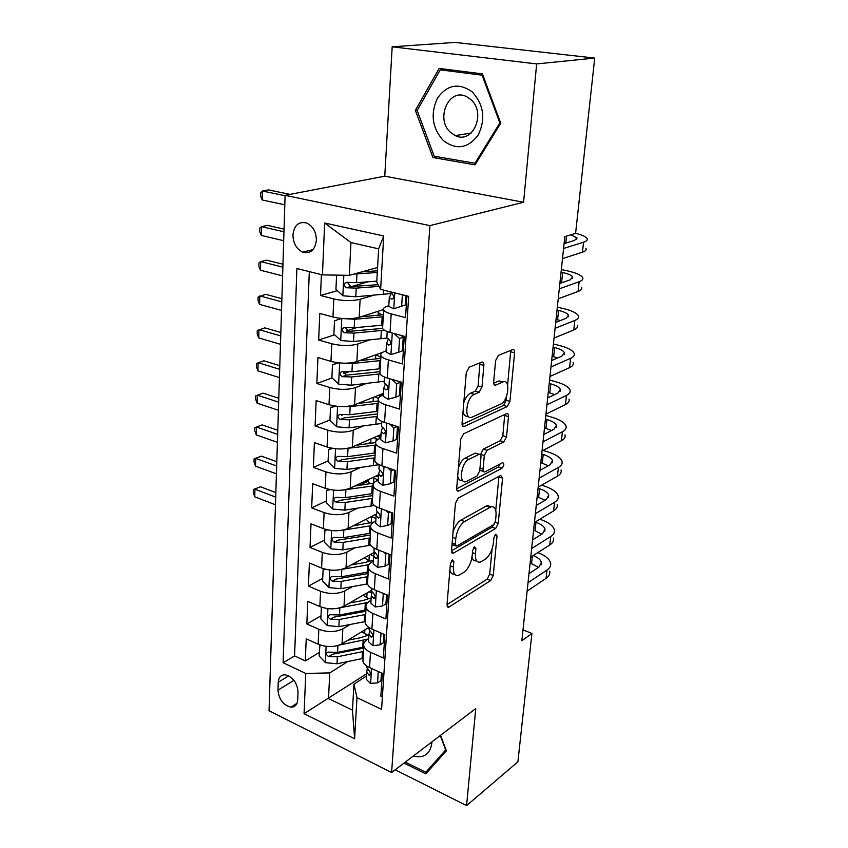 <?xml version="1.0" encoding="UTF-8"?>
<svg xmlns="http://www.w3.org/2000/svg" width="848" height="848" viewBox="0 0 848 848"><rect width="100%" height="100%" fill="white"/><g stroke="black" fill="none" stroke-linecap="round" stroke-linejoin="round"><path stroke-width="1.27" d="M452.355 559.924L450.415 563.687L447.013 604.772L448.518 607.306L490.685 580.53L493.239 575.453L497.034 535.947L495.73 534.24L493.907 537.802L493.419 542.985C492.306 550.511 489.529 555.981 485.098 559.373L480.201 562.118C476.735 562.637 475.145 559.86 475.442 553.776L475.908 548.518L474.53 546.801L472.654 550.458L472.177 555.726C471.085 563.401 468.213 569.008 463.58 572.538L458.397 575.432C454.804 575.972 453.129 573.163 453.383 567.015L453.828 561.652L452.355 559.924M292.942 234.917C293.185 243.291 296.44 249.036 302.725 252.153C310.495 253.976 315.043 250.033 316.389 240.323C316.198 232.002 313.007 226.246 306.796 223.056C298.835 221.116 294.224 225.08 292.942 234.917M479.957 362.849L478.124 385.872L475.315 391.161L470.439 393.271L474.297 394.384L479.162 392.274L481.982 386.974L483.879 365.403C483.954 362.859 483.265 361.757 481.791 362.107L469.145 367.226L466.283 372.601L462.065 423.385C462.001 425.802 462.679 426.841 464.1 426.512L507.263 406.531L509.934 401.411L514.598 352.842C514.704 350.362 514.068 349.281 512.69 349.599L498.359 355.397L495.614 360.601L493.674 381.929C493.589 384.388 494.236 385.448 495.635 385.109L502.885 381.96L499.069 380.89L502.779 382.003M474.297 394.384C465.965 397.479 463.729 421.021 472.082 417.163L500.723 404.072C508.535 401.019 510.825 378.272 502.885 381.96L499.069 380.89M495.635 385.109L494.151 384.663L495.635 385.109M523.587 202.259L536.657 63.918L594.724 58.077L454.984 42.4L392.179 46.82L384.769 176.183L285.108 195.326L429.925 225.61L523.587 202.259L384.769 176.183M395.21 769.793L466.58 805.6L475.749 708.557L391.606 772.528L429.925 225.61M466.58 805.6L517.895 761.854L531.919 633.445L523.004 629.873M594.724 58.077L575.591 233.391L564.842 236.624L521.849 640.749L531.919 633.445M458.227 498.062L455.418 503.436L451.507 550.617L453.161 553.32L495.645 528.495L498.232 523.396L502.578 478.113L500.702 475.421L458.227 498.062M456.69 488.162L460.75 439.232L463.602 433.837L506.712 413.57C507.994 413.283 508.588 414.29 508.482 416.58L506.542 436.794L503.892 441.903L487.017 450.33L484.293 455.556L483.074 469.039C482.978 471.223 483.561 472.188 484.812 471.933L502.716 462.648C504.401 463.676 504.168 465.531 502.027 468.213L458.535 491.077C457.231 491.331 456.616 490.356 456.69 488.162M321.392 274.635L320.523 295.486L337.324 290.663M368.244 281.78L351.401 286.613M373.194 295.358L360.124 299.302C352.227 301.167 343.451 301.051 333.794 298.941L332.967 317.004L319.77 313.431L318.668 340.027L334.663 334.801M357.05 327.498L346.843 330.826M369.558 339.974L357.782 344.002C349.959 346.111 341.288 346.026 331.759 343.758L330.964 361.386L317.936 357.538L316.855 383.497L332.13 377.932M348.57 371.933L343.917 373.629M366.241 383.529L355.492 387.631C347.754 389.963 339.179 389.921 329.777 387.494L329.003 404.697L316.145 400.595L315.085 425.94L329.957 419.972M342.91 414.767L341.532 415.329M363.167 426.056L353.256 430.212C345.602 432.766 337.133 432.766 327.847 430.19L327.084 446.991L314.396 442.635L313.368 467.396L328.091 460.952M370.756 442.274L367.226 443.822M360.283 467.598L351.072 471.806C343.493 474.562 335.119 474.594 325.961 471.88L325.208 488.289L312.679 483.699L311.672 507.888L326.257 500.998M368.52 481.017L359.245 485.395M357.559 508.185L348.941 512.425C341.437 515.383 333.169 515.446 324.106 512.605L323.385 528.633L311.015 523.82L310.029 547.458L324.466 540.134M354.962 547.84L346.853 552.122C339.433 555.26 331.25 555.355 322.304 552.387L321.604 568.043L309.382 563.03L308.418 586.127L322.706 578.41M352.492 586.593L344.818 590.908C337.472 594.225 329.384 594.353 320.544 591.268L319.855 606.574L307.782 601.359L306.838 623.937L318.827 629.28C327.551 632.47 335.554 632.322 342.836 628.834L350.118 624.488M321 615.828L306.838 623.937M382.406 696.865L380.858 696.144L382.342 673.365L369.558 667.567C365.88 665.839 363.675 663.761 362.923 661.302L363.114 658.09M368.7 638.608L367.205 639.54C364.322 641.395 363.188 643.579 363.824 646.112C364.576 648.529 366.802 650.586 370.491 652.282L383.349 658.006L384.865 634.686L371.912 629.089C368.191 627.425 365.944 625.421 365.181 623.068L365.361 619.983M371.011 600.342L369.505 601.232C366.59 602.992 365.456 605.09 366.103 607.518C366.866 609.829 369.124 611.811 372.876 613.443L385.893 618.966L387.441 595.095L374.328 589.71C370.544 588.109 368.276 586.18 367.491 583.933L367.672 580.986M373.374 561.196L371.859 562.033C368.912 563.708 367.767 565.701 368.435 568.022C369.219 570.227 371.509 572.114 375.304 573.693L388.49 578.993L390.091 554.55L376.788 549.387C372.961 547.85 370.65 546.017 369.855 543.865L370.025 541.066M375.802 521.117L374.265 521.912C371.286 523.492 370.141 525.378 370.82 527.583C371.625 529.682 373.947 531.484 377.795 532.979L391.161 538.056L392.794 513.019L379.321 508.09C375.441 506.627 373.099 504.878 372.283 502.853L372.442 500.203M378.272 480.095L376.724 480.827C373.724 482.311 372.569 484.091 373.268 486.169C374.085 488.151 376.448 489.858 380.339 491.289L393.896 496.122L395.56 470.47L381.907 465.785C377.975 464.397 375.59 462.754 374.763 460.835L374.911 458.355M380.816 438.077L379.247 438.766C376.215 440.133 375.06 441.797 375.77 443.748C376.607 445.603 379.003 447.214 382.957 448.571L396.694 453.15L398.401 426.862L384.557 422.431C380.572 421.127 378.155 419.58 377.307 417.799L377.445 415.478M383.317 395.083L381.833 395.666C378.77 396.938 377.604 398.475 378.335 400.288C379.194 402.016 381.632 403.521 385.639 404.793L399.567 409.107L401.316 382.151L387.271 377.996C383.232 376.777 380.784 375.335 379.904 373.682L380.031 371.551M385.893 351.008L384.473 351.517C381.388 352.662 380.222 354.061 380.964 355.736C381.844 357.326 384.314 358.725 388.384 359.912L402.503 363.94L404.305 336.296L390.059 332.437C385.967 331.303 383.466 329.978 382.575 328.473L382.692 326.522M332.967 317.004C342.581 319.177 351.316 319.283 359.181 317.311L383.466 309.594M330.964 361.386C340.44 363.718 349.069 363.781 356.86 361.577L382.575 352.376M329.003 404.697C338.352 407.178 346.885 407.21 354.591 404.782L383.519 393.313M400.023 386.762L401.04 386.359M327.084 446.991C336.317 449.61 344.754 449.61 352.376 446.97L381.028 434.515M397.383 427.413L398.401 426.968M325.208 488.289C334.335 491.045 342.666 491.003 350.213 488.172L378.59 474.795M323.385 528.633C332.395 531.516 340.631 531.442 348.104 528.41L376.077 514.227M321.604 568.043C330.497 571.054 338.638 570.958 346.037 567.747L374.519 552.302M319.855 606.574C328.642 609.701 336.698 609.564 344.023 606.182L371.625 590.282M297.712 699.854L298.03 691.851C297.129 682.608 292.867 676.927 285.235 674.796C280.974 674.743 278.642 677.223 278.229 682.248L277.964 690.177C278.928 699.483 283.253 705.144 290.938 707.168C295.03 707.158 297.288 704.72 297.712 699.854M285.108 195.326L269.049 710.741L391.606 772.528M322.463 274.9L324.646 223.003L383.72 235.988L380.625 289.369L376.745 282.055L378.632 248.856L350.945 242.56L349.323 275.335L322.463 274.9L296.885 268.54L283.105 662.733L305.757 673.45L329.766 672.909L347.828 661.546M380.625 289.369L408.694 296.355L381.579 709.32L356.987 697.692L354.612 738.767L304.061 713.698L305.757 673.45M406.669 300.107L405.62 300.436M388.596 305.81L387.186 306.255C384.07 307.273 382.893 308.545 383.667 310.061L382.575 328.473M403.765 344.617L402.736 344.988M400.934 388.066L399.906 388.469M398.168 430.477L397.161 430.922M395.475 471.901L394.468 472.378M309.308 271.625L294.574 655.917L305.301 660.921L306.223 638.83L318.148 644.236C326.83 647.469 334.801 647.31 342.051 643.77L368.848 627.435M383.667 310.061C384.568 311.513 387.08 312.785 391.193 313.887L405.524 317.618L406.934 295.91M320.544 591.268L308.418 586.127M322.304 552.387L310.029 547.458M324.106 512.605L311.672 507.888M325.961 471.88L313.368 467.396M327.847 430.19L315.085 425.94M329.777 387.494L316.855 383.497M331.759 343.758L318.668 340.027M333.794 298.941L320.523 295.486M349.323 275.335L377.572 267.523M329.766 672.909L328.505 698.582L352.471 710.105L353.934 684.188L356.987 697.692M366.58 673.789L304.061 713.698M366.442 676.015L353.934 684.188M536.657 63.918L392.179 46.82M319.325 652.441L305.301 660.921M294.574 655.917L283.105 662.733M377.18 476.491L377.243 475.421M394.945 472.156L395.062 470.301M379.533 437.292L379.66 435.204M397.638 430.71L397.86 427.201M382.035 395.592L382.088 394.839M400.394 388.278L400.5 386.571M352.471 710.105L354.612 738.767M324.646 223.003L350.945 242.56M383.72 235.988L378.632 248.856M404.051 763.073L425.844 773.874L446.387 750.83L440.557 735.322M439.147 68.412L415.361 110.388L432.946 157.548L475.05 164.841L500.733 123.214L482.406 73.882L439.147 68.412M437.314 156.742L432.946 157.548M417.375 110.123L415.361 110.388M449.896 569.951C450.638 573.142 452.217 574.509 454.634 574.064M472.018 557.051C472.781 560.051 474.297 561.281 476.597 560.772M447.023 604.603L487.134 579.173L489.699 574.107L492.073 549.059M495.751 510.284L498.942 476.353M451.486 550.829L492.031 527.212L494.119 524.265M455.291 544.289L456.754 546.059L493.684 524.615L495.508 521.032L496.027 515.51C496.366 509.097 494.702 506.203 491.013 506.828L464.609 521.509C459.849 524.912 456.902 530.594 455.768 538.565L455.291 544.289L452.122 543.123M451.995 544.66L455.556 545.868M491.119 506.807L487.367 505.578L486.286 506.044L489.943 507.305M453.044 532.088C454.899 526.29 457.517 522.315 460.899 520.184L486.286 506.044M480.509 454.687L483.265 449.143L500.182 440.759L502.822 435.66L504.761 414.481M479.798 470.322L483.498 471.499M456.669 488.819L498.348 467.025L500.108 463.994M468.838 459.404C460.899 462.838 458.376 484.823 466.241 481.558L477.021 476.014L479.756 470.757L480.964 457.231C481.06 454.984 480.445 454.009 479.141 454.274L468.838 459.404L465.054 458.174C462.16 459.839 459.923 463.178 458.344 468.181M457.676 476.237C458.397 479.629 460.008 480.975 462.489 480.297M476.883 453.701L478.94 454.358M465.054 458.174L475.177 453.161M470.439 393.271C467.63 394.68 465.425 397.797 463.792 402.609M463.019 411.98C463.856 415.425 465.552 416.781 468.085 416.061M493.684 383.222L498.974 380.932M507.613 385.13L510.761 350.383M462.065 424.498L503.511 405.429L506.171 400.33L506.563 396.228M319.876 644.936L319.155 655.992L325.515 662.67L336.985 663.783L363.092 658.398M368.021 635.406L361.704 631.792M339.412 645.031L368.011 639.042M347.828 640.24L360.792 637.675L368.922 634.961M363.76 647.066L337.568 652.366L328.102 652.091C325.812 653.236 325.992 654.741 328.642 656.617L337.345 656.797L363.506 651.455M367.65 628.177L369.272 629.184M363.707 648.126L332.448 654.274L328.642 656.617M275.706 497.108L254.951 489.19L254.76 496.811L275.462 504.793M254.76 496.811L253.276 492.561L253.351 489.519L260.506 486.784L275.844 492.593M260.506 486.784L253.351 489.519M378.25 671.51L377.572 682.863L370.438 683.424L366.241 679.29L366.325 677.266M377.572 682.863L380.953 680.615L381.452 672.962M549.663 571.149C550.246 573.884 549.038 576.29 546.059 578.357L527.127 591.13M537.876 552.589C545.179 555.461 549.419 558.906 550.585 562.945C551.168 565.648 549.97 568.022 546.981 570.068L528.018 582.703M367.322 668.627L366.675 672.21L369.177 675.199C370.968 674.393 370.873 672.793 368.901 670.418L366.94 667.715L366.908 666.104M528.982 573.661L538.936 567.121L541.384 562.33C540.632 559.722 537.918 557.465 533.233 555.567M538.512 567.397L530.127 562.881M413.209 756.109C423.852 758.462 430.053 754.19 431.823 743.304L431.886 741.905M440.282 735.523L445.698 749.939L425.813 772.274L405.302 762.119M430.646 768.489L425.813 772.274M443.398 140.641C456.372 150.276 467.969 148.432 478.177 135.108C485.819 119.133 483.848 104.717 472.23 91.881C458.757 82.468 447.129 84.609 437.367 98.326C430.222 114.088 432.226 128.196 443.398 140.641M450.86 132.638L455.387 135.616C472.845 144.711 486.773 112.54 470.598 99.354L466.644 96.693C448.698 87.1 434.886 119.568 450.86 132.638M440.229 69.854L482.109 75.186L499.854 122.928L474.997 163.251L434.197 156.212L417.152 110.505L440.229 69.854L446.112 69.292M482.851 75.112L482.109 75.186M500.585 122.812L499.854 122.928M476.184 163.017L474.997 163.251M322.357 607.486L321.371 607.624L320.862 618.913L327.286 625.57L338.882 626.661L365.276 621.552M369.039 598.847L363.008 595.243M340.546 607.656L367.735 602.515M349.556 602.992L362.944 600.511L371.159 597.935M365.954 609.966L339.486 614.98L330.01 614.705C327.593 615.849 327.741 617.386 330.455 619.316L339.253 619.517L365.689 614.461M369.081 591.745L371.615 593.208M365.88 611.26L334.303 617.079L330.455 619.316M276.671 466.018L255.725 458.408L255.534 466.156L276.427 473.841M255.534 466.156L254.029 461.948L254.103 458.863L261.332 456.118L276.808 461.704M261.332 456.118L254.103 458.863M324.922 569.146L323.12 569.432L322.59 580.986L329.098 587.622L340.832 588.703L367.491 583.88M369.717 561.45L364.428 557.772M341.14 569.496L368.838 564.683M351.284 564.906L365.149 562.51L373.449 560.072M368.191 572.029L341.447 576.757L331.96 576.47C329.406 577.605 329.522 579.173 332.31 581.177L341.203 581.389L367.926 576.629M374.297 553.034L373.671 552.758M370.428 554.528L373.682 556.224M368.106 573.566L336.19 579.046L332.31 581.177M277.667 434.367L256.52 427.063L256.319 434.95L277.413 442.338M256.319 434.95L254.792 430.795L254.877 427.646L262.159 424.901L277.794 430.265M262.159 424.901L254.877 427.646M323.12 569.432L324.095 568.913M327.561 529.873L324.911 530.382L324.371 542.19L330.953 548.804L342.825 549.864L370.565 545.2M369.94 523.163L366.166 519.252M341.574 530.36L370.661 525.802M352.991 525.93L374.053 522.018M374.89 514.831L376.046 515.287M370.491 533.233L343.451 537.643L333.964 537.356C331.271 538.48 331.356 540.081 334.207 542.158L343.207 542.381L370.205 537.939M380.01 517.206L378.473 517.98C380.678 517.206 380.688 515.52 378.505 512.913L376.427 510.644L376.48 508.991M371.615 516.485L375.95 518.531M370.385 535.014L338.129 540.144L334.207 542.158M278.663 402.143L257.315 395.168L257.114 403.192L278.409 410.252M257.114 403.192L255.577 399.079L255.661 395.878L263.007 393.133L278.791 398.263M324.911 530.382L326.448 529.608M330.275 489.646L326.734 490.409L326.183 502.493L332.851 509.076L344.86 510.125L374.392 505.493M370.216 483.795L368.477 481.749L368.573 480.032M341.967 490.176L373.173 485.904M354.676 486.063L373.703 483.116M376.046 475.993L378.462 476.968M373.544 483.159L373.841 478.039L372.685 477.572M372.834 493.536L345.496 497.628L336.02 497.32C333.179 498.454 333.222 500.087 336.147 502.228L345.253 502.472L372.548 498.348M373.841 478.039L378.282 480M372.707 495.592L340.112 500.331L336.147 502.228M279.692 369.325L258.131 362.679L257.93 370.862L279.427 377.583M257.93 370.862L256.372 366.792L256.456 363.538L263.876 360.792L279.808 365.668M326.734 490.409L328.971 489.381M381.123 633.074L379.999 644.872L372.77 645.635L368.52 641.65L368.594 639.699M380.741 633.308L380.063 632.608M379.999 644.872L383.413 642.72L383.964 634.293M553.384 538.067C553.977 540.695 552.779 542.996 549.78 544.967L530.742 557.157M539.847 519.22L540.632 519.485C548.486 522.273 553.044 525.675 554.316 529.703C554.931 532.29 553.733 534.569 550.723 536.519L531.654 548.561M369.675 630.764L368.954 634.399L371.424 637.251C373.311 636.445 373.247 634.834 371.223 632.396L369.23 629.799L369.304 627.88M532.576 539.9L542.582 533.668L545.02 529.088C544.183 526.438 541.162 524.17 535.968 522.315L535.183 522.039M541.787 534.166L533.615 530.095M384.038 593.695L383.243 594.162L382.49 606.002L375.166 606.956L370.841 603.129L370.915 601.264M383.243 594.162L381.907 592.816M382.49 606.002L385.935 603.946L386.529 594.724M557.168 504.348C557.793 506.85 556.595 509.033 553.585 510.909L534.431 522.495M541.618 485.173L544.246 486.031C552.186 488.713 556.818 491.967 558.132 495.804C558.758 498.285 557.56 500.437 554.55 502.292L535.364 513.718M372.092 592.021L371.297 595.709L373.714 598.423C375.706 597.628 375.664 595.985 373.597 593.494L371.572 591.003L371.647 589.169M536.243 505.472L546.303 499.557L548.741 495.2C547.882 492.667 544.819 490.504 539.551 488.713L538.077 488.225M545.052 500.288L537.176 496.684M387.08 553.384L385.808 554.083L385.034 566.199L377.604 567.365L373.226 563.708L373.29 561.927M385.808 554.083L383.805 552.112M385.034 566.199L388.511 564.249L389.158 554.189M561.037 469.951C561.683 472.325 560.486 474.403 557.454 476.173L538.194 487.123M543.112 450.436L547.935 451.931C555.97 454.496 560.666 457.602 562.012 461.238C562.669 463.591 561.471 465.637 558.44 467.386L539.148 478.166M374.572 552.377L373.682 556.108L376.067 558.673C378.166 557.889 378.144 556.224 376.024 553.68L373.979 551.295L374.032 549.546M539.975 470.333L550.098 464.757L552.536 460.634C551.645 458.227 548.539 456.171 543.208 454.454L541.713 453.987M548.306 465.753L540.801 462.616M390.271 512.097L388.426 513.04L387.631 525.453L380.105 526.841L375.664 523.354L375.717 521.668M388.426 513.04L385.745 510.443M387.631 525.453L391.14 523.619L391.85 512.68M564.98 434.865C565.648 437.112 564.461 439.063 561.408 440.737L542.031 451.009M545.815 415.446L551.698 417.152C559.828 419.59 564.588 422.537 565.976 425.982C566.655 428.198 565.468 430.116 562.415 431.759L543.006 441.872M377.137 511.779L376.13 515.573L378.473 517.98M543.791 434.483L553.977 429.258L556.394 425.378C555.482 423.099 552.334 421.149 546.949 419.516L545.434 419.071M551.518 430.519L544.49 427.869M333.031 448.422L328.611 449.504L328.049 461.874L334.79 468.435L346.949 469.463L379.173 464.672M370.989 443.324L370.82 441.204M342.316 448.931L375.696 445.083M356.319 445.253L375.547 442.603M377.286 436.148L380.826 437.748M376.024 441.151L376.162 438.745L373.714 437.695M375.229 452.917L347.595 456.659L338.119 456.351C335.14 457.475 335.14 459.139 338.129 461.365L347.341 461.619L374.943 457.835M376.162 438.745L377.985 439.402M375.092 455.238L342.136 459.595L338.129 461.365M380.943 435.819L379.554 435.162M280.73 335.903L258.969 329.607L258.757 337.928L280.465 344.309M258.757 337.928L257.188 333.921L257.273 330.603L264.756 327.858L280.836 332.48M328.611 449.504L331.695 448.189M393.631 469.803L391.108 471L390.303 483.72L382.671 485.342L378.155 482.035L378.208 480.445M391.108 471L387.727 467.778M390.303 483.72L393.843 482.003L394.617 470.142M569.008 399.069C569.697 401.178 568.51 403.012 565.446 404.56L545.953 414.153M549.578 380.052L555.525 381.674C563.761 383.996 568.584 386.773 570.026 390.006C570.725 392.083 569.538 393.885 566.464 395.412L546.949 404.814M379.777 470.195L378.643 474.074L380.932 476.311C383.243 475.548 383.285 473.831 381.059 471.159L378.939 469.018L378.992 467.471M547.681 397.892L557.92 393.037L560.348 389.402C559.404 387.271 556.203 385.427 550.755 383.879L549.218 383.455M554.645 394.585L548.264 392.423M335.84 406.171L330.529 407.623L329.946 420.29L336.783 426.809L349.079 427.827L381.695 423.459M342.613 406.605L350.16 406.637L378.155 403.319M357.888 403.478L378.293 400.956M330.529 407.623L334.812 406.022M378.918 395.136L380.18 396.472M378.261 398.454L374.752 396.79M377.689 411.333L349.747 414.714L340.281 414.407C337.144 415.509 337.101 417.216 340.165 419.516L349.493 419.802L377.392 416.379M377.53 413.951L344.214 417.884L340.165 419.516M382.967 395.221L380.869 394.362M281.79 301.846L259.817 295.92L259.594 304.4L281.525 310.421M259.594 304.4L258.015 300.446L258.099 297.065L265.657 294.32L281.896 298.676M397.214 426.48L393.864 427.933L393.027 440.96L385.299 442.826L380.71 439.709L380.752 438.225M393.864 427.933L389.762 424.095M393.027 440.96L396.61 439.37L397.436 426.544M573.11 362.541C573.831 364.513 572.644 366.209 569.57 367.65L549.96 376.501M553.415 343.959L559.436 345.486C567.768 347.68 572.676 350.277 574.149 353.287C574.87 355.227 573.693 356.891 570.609 358.301L550.977 366.972M382.512 427.604L381.208 431.558L383.455 433.625C385.872 432.862 385.946 431.123 383.667 428.378L381.515 426.385L381.558 424.933M551.656 360.538L561.959 356.054L564.365 352.694C563.401 350.701 560.157 348.973 554.634 347.51L553.087 347.118M557.645 357.93L552.112 356.266M338.67 362.859L332.49 364.735L331.897 377.71L338.818 384.197L351.263 385.183L384.239 381.282M342.868 363.167L352.376 363.485L380.688 360.548M359.34 360.686L380.816 358.365M332.49 364.735L338.235 362.817M380.869 357.4L375.982 354.74M380.201 368.753L351.952 371.763L342.497 371.456C339.2 372.537 339.115 374.275 342.253 376.671L351.687 376.968L380.021 373.904M380.031 371.678L346.334 375.166L343.62 372.102M282.872 267.152L260.675 261.597L260.463 270.236L282.607 275.886M260.463 270.236L258.852 266.346L258.937 262.901L260.675 261.597L266.569 260.166L282.967 264.237M395.836 397.14L399.44 395.677L400.309 382.363L396.684 383.784L395.836 397.14L387.981 399.26L383.328 396.345L383.37 394.967M396.684 383.784L391.84 379.353M399.472 381.6L400.309 382.363M577.297 325.25C578.05 327.074 576.873 328.642 573.767 329.957L554.051 338.055M557.337 307.124L563.432 308.566C571.859 310.622 576.841 313.039 578.357 315.816C579.11 317.597 577.933 319.134 574.838 320.417L555.08 328.314M385.342 383.953L383.837 387.992L386.031 389.879C388.564 389.126 388.67 387.356 386.338 384.547L384.155 382.692L384.186 381.346M555.716 322.388L566.072 318.307L568.478 315.223C567.482 313.378 564.185 311.778 558.599 310.4L557.03 310.029M560.433 320.533L556.034 319.378M341.532 318.466L334.504 320.809L333.889 334.101L340.907 340.546L353.499 341.511L386.953 338.066M343.111 318.583L354.644 319.272L383.275 316.749M360.623 316.855L383.391 314.756M382.045 314.937L378.219 312.594L378.399 311.205M382.543 309.891L383.656 310.22M382.777 325.144L354.21 327.752L344.648 327.434C341.331 328.526 341.214 330.307 344.288 332.755L353.934 333.094L384.43 330.201M382.586 328.388L348.507 331.42L345.772 328.187M283.974 231.79L261.555 226.639L261.332 235.437L283.698 240.694M261.332 235.437L259.711 231.599L259.795 228.091L261.555 226.639L267.491 225.367L284.059 229.14M398.698 352.227L402.344 350.902L403.235 337.25L399.578 338.532L398.698 352.227L390.737 354.602L386.01 351.909L386.041 350.648M403.139 338.744L404.167 338.437M399.578 338.532L393.97 333.497M401.242 335.469L403.235 337.25M581.58 287.196C582.353 288.861 581.177 290.292 578.06 291.479L558.228 298.782M561.334 269.537L567.503 270.872C576.036 272.791 581.092 275.017 582.661 277.55C583.445 279.183 582.269 280.571 579.152 281.727L559.288 288.829M388.299 339.211L386.529 343.345L388.755 345.072C391.31 344.299 391.447 342.497 389.168 339.666L386.858 337.907L386.889 336.677M559.86 283.423L570.28 279.766L572.676 276.967C571.647 275.282 568.298 273.809 562.648 272.526L561.058 272.187M562.881 282.363L560.04 281.716M338.31 275.155L336.561 275.791L335.935 289.412L343.037 295.814L355.8 296.758L391.267 293.535M353.881 274.074L377.296 272.494M361.64 271.922L377.392 270.798M376.798 281.133L356.52 282.66L346.843 282.31C343.525 283.423 343.355 285.235 346.344 287.748L356.234 288.129L379.035 286.37M378.144 284.684L350.743 286.592L347.987 283.179M285.098 195.75L262.445 191.012L262.223 199.98L284.811 204.824M262.223 199.98L260.59 196.206L260.675 192.623L262.445 191.012L268.445 189.899L290.005 194.383M393.567 308.82L405.323 304.983L393.567 308.82L388.766 306.351L388.787 305.206M401.645 306.16L402.376 294.775M405.323 304.983L405.927 295.666M585.947 248.326C586.742 249.842 585.586 251.114 582.449 252.163L562.5 258.64M575.601 233.285C582.004 234.885 585.82 236.624 587.049 238.489C587.855 239.952 586.699 241.192 583.562 242.21L563.581 248.464M391.405 293.334L389.296 297.563L391.553 299.143C394.129 298.326 394.288 296.493 392.062 293.631L389.476 291.574M564.09 243.63L574.573 240.397L576.958 237.896L570.821 234.822M564.789 243.408L564.132 243.281M360.124 299.302L359.181 317.311M357.782 344.002L356.86 361.577M355.492 387.631L354.591 404.782M353.256 430.212L352.376 446.97M351.072 471.806L350.213 488.172M348.941 512.425L348.104 528.41M346.853 552.122L346.037 567.747M344.818 590.908L344.023 606.182M342.836 628.834L342.051 643.77M370.491 652.282L369.558 667.567M391.193 313.887L390.059 332.437M388.384 359.912L387.271 377.996M385.639 404.793L384.557 422.431M382.957 448.571L381.907 465.785M380.339 491.289L379.321 508.09M377.795 532.979L376.788 549.387M375.304 573.693L374.328 589.71M372.876 613.443L371.912 629.089M318.827 629.28L318.148 644.236M293.98 680.319L277.964 690.177M288.733 675.845L278.229 682.248M450.246 565.807L453.383 567.015M473.65 547.681L475.908 548.518M472.453 552.663L475.442 553.776M494.84 535.162L497.034 535.947M489.699 574.107L493.239 575.453M487.134 579.173L490.685 580.53M447.097 606.235L449.111 607.041M451.496 560.772L453.828 561.652M498.91 476.905L502.578 478.113M495.221 522.336L498.232 523.396M492.031 527.212L495.645 528.495M451.666 552.387L453.616 553.129M460.899 520.184L464.609 521.509M452.599 537.399L455.768 538.565M504.74 415.467L508.482 416.58M502.822 435.66L506.542 436.794M500.182 440.759L503.892 441.903M483.265 449.143L487.017 450.33M480.54 454.358L484.293 455.556M480 468.043L483.074 469.039M498.348 467.025L502.027 468.213M456.955 490.314L458.821 490.95M479.989 364.343L483.879 365.403M478.124 385.872L481.982 386.974M475.315 391.161L479.162 392.274M510.772 351.835L514.598 352.842M506.171 400.33L509.934 401.411M503.511 405.429L507.263 406.531M462.478 425.929L464.227 426.47M326.12 646.356L325.356 662.5M364.651 633.615L364.873 629.863M362.488 651.677L362.085 658.62M363.156 640.293L362.753 647.278M337.345 656.797L336.985 663.783M337.917 645.529L337.568 652.366M370.618 683.414L371.541 668.468M546.059 578.357L546.981 570.068M531.569 563.411L532.353 556.129M370.523 673.683L368.626 674.923M327.922 608.631L327.127 625.4M366.771 597.755L367.057 592.911M364.661 614.673L364.248 621.764M365.35 603.023L364.926 610.168M339.253 619.517L338.882 626.661M339.847 607.857L339.486 614.98M329.766 570.036L328.939 587.452M368.933 561.122L369.283 555.143M366.887 576.82L366.463 584.081M367.587 564.916L367.163 572.22M341.203 581.389L340.832 588.703M341.818 569.39L341.447 576.757M331.653 530.541L330.784 548.635M371.191 522.866L371.572 516.517M369.166 538.12L368.721 545.54M369.876 525.94L369.442 533.413M343.207 542.381L342.825 549.864M343.832 530.117L343.451 537.643M333.582 490.123L332.681 508.917M371.488 498.518L371.042 506.108M372.219 486.052L371.774 493.706M345.253 502.472L344.86 510.125M345.899 489.911L345.496 497.628M372.95 645.614L373.915 629.958M549.78 544.967L550.723 536.519M535.077 530.604L535.968 522.315M372.866 635.82L370.936 637.007M375.346 606.935L376.353 590.537M553.585 510.909L554.55 502.292M538.65 497.172L539.551 488.713M375.24 597.077L373.3 598.211M377.784 567.344L378.844 550.182M557.454 476.173L558.44 467.386M542.296 463.082L543.208 454.454M377.667 557.443L375.728 558.503M380.296 526.809L381.399 508.853M561.408 440.737L562.415 431.759M546.006 428.314L546.949 419.516M380.137 516.867L378.208 517.852M335.554 448.74L334.621 468.266M377.954 435.851L377.911 436.572M373.873 457.994L373.417 465.764M374.615 445.242L374.159 453.065M347.341 461.619L346.949 469.463M348.009 448.762L347.595 456.659M382.861 485.3L384.017 466.506M565.446 404.56L566.464 395.412M549.79 392.847L550.755 383.879M382.649 475.315L380.752 476.216M337.578 406.362L336.614 426.65M380.413 394.543L380.296 396.398M376.311 416.516L375.834 424.466M377.074 403.457L376.607 411.471M349.493 419.802L349.079 427.827M350.16 406.637L349.747 414.714M385.49 442.773L386.699 423.12M569.57 367.65L570.609 358.301M553.659 356.669L554.634 347.51M385.204 432.766L383.349 433.572M339.645 362.955L338.638 384.038M378.802 374.042L378.325 382.194M379.586 360.676L379.109 368.88M351.687 376.968L351.263 385.183M352.376 363.485L351.952 371.763M346.334 375.166L342.253 376.671M388.183 399.207L389.444 378.643M573.767 329.957L574.838 320.417M557.602 319.749L558.599 310.4M386.031 389.879L387.79 389.179L386.02 389.868M341.776 318.488L340.726 340.377M381.356 330.55L380.869 338.893M382.162 316.845L381.664 325.261M353.934 333.094L353.499 341.511M354.644 319.272L354.21 327.752M348.507 331.42L344.383 332.766M390.939 354.549L392.264 333.041M578.06 291.479L579.152 281.727M561.63 282.077L562.648 272.526M390.451 344.479L388.755 345.072M343.832 275.24L342.857 295.655M383.731 290.143L383.476 294.532M356.234 288.129L355.8 296.758M356.966 273.968L356.52 282.66M350.743 286.592L346.578 287.79M393.769 308.757L394.744 292.878M582.449 252.163L583.562 242.21M565.786 243.1L566.538 236.104M393.133 298.655L391.553 299.143M312.997 249.63L302.725 252.153M363.824 646.112L362.923 661.302M366.103 607.518L365.181 623.068M368.435 568.022L367.491 583.933M370.82 527.583L369.855 543.865M373.268 486.169L372.283 502.853M375.77 443.748L374.763 460.835M378.335 400.288L377.307 417.799M380.964 355.736L379.904 373.682M297.001 703.299L290.938 707.168M447.352 606.839L448.518 607.306M451.889 552.843L453.161 553.32M487.367 505.578L491.013 506.828M475.378 453.065L479.141 454.274M457.114 490.589L458.535 491.077M462.552 426.035L464.1 426.512M367.036 666.189L366.94 667.715M366.675 672.21L366.241 679.29M541.109 564.821L541.384 562.33M370.406 674.393L369.177 675.199M471.138 133.019L455.387 135.616M366.325 519.177L366.283 519.835M368.604 479.502L368.477 481.749M369.357 627.764L369.23 629.799M368.954 634.399L368.52 641.65M544.766 531.473L545.02 529.088M372.728 636.435L371.424 637.251M371.731 588.438L371.572 591.003M371.297 595.709L370.841 603.129M548.497 497.469L548.741 495.2M375.113 597.607L373.714 598.423M374.159 548.168L373.979 551.295M373.682 556.108L373.226 563.708M552.292 462.785L552.536 460.634M377.54 557.867L376.067 558.673M376.65 506.924L376.427 510.644M376.13 515.573L375.664 523.354M556.171 427.403L556.394 425.378M370.947 438.904L370.724 442.815M379.204 464.683L378.939 469.018M378.643 474.074L378.155 482.035M560.136 391.299L560.348 389.402M382.554 475.537L380.932 476.311M373.343 397.341L373.088 401.698M381.823 421.403L381.515 426.385M381.208 431.558L380.71 439.709M564.174 354.453L564.365 352.694M385.151 432.883L383.455 433.625M375.791 354.803L375.547 359.022M384.494 377.031L384.155 382.692M383.837 387.992L383.328 396.345M568.298 316.845L568.478 315.223M378.219 312.594L378.07 315.329M348.39 331.409L344.288 332.755M387.239 331.547L386.858 337.907M386.529 343.345L386.01 351.909M572.517 278.441L572.676 276.967M350.457 286.56L346.344 287.748M389.296 297.563L388.766 306.351M576.81 239.231L576.958 237.896"/></g></svg>
